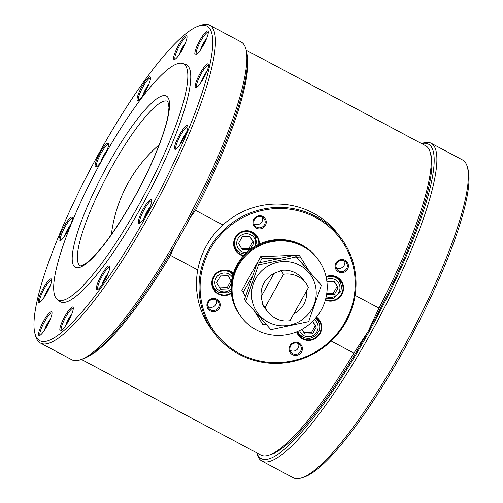 <?xml version="1.0" encoding="UTF-8"?>
<svg xmlns="http://www.w3.org/2000/svg" width="503" height="503" viewBox="0 0 503 503"><rect width="100%" height="100%" fill="white"/><g stroke="black" fill="none" stroke-linecap="round" stroke-linejoin="round"><path stroke-width="0.75" d="M256.373 329.911A48.005 46.836 142.5 0 0 315.419 318.418A48.005 46.836 142.5 0 0 317.707 258.888A48.005 46.836 142.5 0 0 251.104 250.984A48.005 46.836 142.5 0 0 241.553 317.368A48.005 46.836 142.5 0 0 256.373 329.911M241.553 317.368L240.528 316.035A48.005 46.836 142.5 0 1 250.079 249.651A48.005 46.836 142.5 0 1 316.676 257.555L317.192 258.221A48.005 46.836 142.5 0 0 302.372 245.684A48.005 46.836 142.5 0 0 243.326 257.178A48.005 46.836 142.5 0 0 241.038 316.701A48.005 46.836 142.5 0 1 243.326 257.178A48.005 46.836 142.5 0 1 302.372 245.684A48.005 46.836 142.5 0 1 317.192 258.221L317.707 258.888M331.213 341.021L353.898 353.106A175.226 35.223 118 0 1 268.96 455.121A175.226 35.223 118 0 1 260.831 455.014L81.436 359.438M89.578 355.621A175.226 35.223 -62 0 0 170.448 255.361L197.736 269.904M222.904 224.929L195.516 210.336A175.226 35.223 -62 0 0 247.602 59.027M355.124 295.374L378.96 308.075A175.226 35.223 118 0 0 430.241 152.415A175.226 35.223 118 0 0 425.62 145.725L246.225 50.143M270.884 329.628L245.791 301.278L258.479 264.918L296.261 256.901L321.354 285.251L308.666 321.612L270.884 329.628M273.198 324.246A32.645 31.846 142.5 0 0 315.658 286.911A32.645 31.846 142.5 0 0 262.761 269.809A32.645 31.846 142.5 0 0 273.198 324.246M268.96 455.121L271.431 454.31A173.309 34.833 -62 0 0 368.089 331.471A173.309 34.833 -62 0 0 430.952 154.918L430.241 152.415M421.621 143.594A178.106 35.801 118 0 1 368.73 332.313A178.106 35.801 118 0 1 256.832 452.882M302.793 279.121A23.861 23.276 142.5 0 0 280.636 270.469L283.554 274.267A23.861 23.276 142.5 0 1 305.711 282.925L302.793 279.121M267.866 311.986L264.949 308.188A23.861 23.276 142.5 0 1 262.208 303.579L265.125 307.377A23.861 23.276 142.5 0 0 267.866 311.986A23.861 23.276 142.5 0 0 290.03 320.644L308.458 287.534A23.861 23.276 142.5 0 0 305.711 282.925M321.354 285.251L294.928 255.172L257.146 263.188L244.464 299.549L245.791 301.278M353.898 353.106L368.089 331.471L378.96 308.075M195.516 210.336L190.191 217.68M173.818 247.118L170.448 255.361M231.499 281.259L228.111 275.669L220.421 275.952L216.661 282.705L220.591 289.181L228.28 288.898L231.229 283.604M219.773 287.835L227.249 287.559L231.009 280.806L227.897 275.682M231.009 280.806L231.481 281.416M227.249 287.559L228.28 288.898M230.67 271.859A11.519 11.242 -37.5 0 1 231.493 272.815L232.92 274.676M232.92 274.688A11.519 11.242 142.5 0 0 217.044 273.336A11.519 11.242 142.5 0 0 214.951 289.112L213.215 286.848A11.519 11.242 -37.5 0 1 212.505 285.805M252.525 232.581A11.519 11.242 -37.5 0 1 253.355 233.543L255.09 235.8A11.519 11.242 142.5 0 0 239.107 233.901A11.519 11.242 142.5 0 0 240.371 252.846M244.974 254.166L240.396 252.871L236.812 249.834L235.077 247.577A11.519 11.242 -37.5 0 1 234.367 246.533M241.629 248.557L249.111 248.287L252.871 241.534L249.758 236.404M250.161 249.589L253.896 242.874L249.966 236.397L242.276 236.68L238.516 243.433L242.446 249.909L250.11 249.626L249.111 248.287M297.726 331.402A11.519 11.242 142.5 0 0 299.21 333.998L297.474 331.741A11.519 11.242 -37.5 0 1 297.342 331.571M252.871 241.534L253.896 242.874M214.712 333.646L212.14 330.295A79.21 77.273 -37.5 0 1 215.913 232.084A79.21 77.273 -37.5 0 1 313.331 213.115A79.21 77.273 -37.5 0 1 337.79 233.807L340.361 237.158A79.21 77.273 142.5 0 0 315.903 216.466A79.21 77.273 142.5 0 0 218.484 235.429A79.21 77.273 142.5 0 0 214.712 333.646A79.21 77.273 142.5 0 0 239.164 354.338A79.21 77.273 142.5 0 0 336.589 335.369A79.21 77.273 142.5 0 0 340.361 237.158M253.977 223.835A5.759 5.621 142.5 0 0 262.516 217.283M239.755 353.672A78.254 76.337 142.5 0 0 355.2 282.736A78.254 76.337 142.5 0 0 238.026 220.301A78.254 76.337 142.5 0 0 239.755 353.672M256.675 227.161A5.759 5.621 142.5 0 0 264.037 218.642A5.759 5.621 142.5 0 0 256.046 217.692A5.759 5.621 142.5 0 0 256.675 227.161M256.341 228.167A6.721 6.558 142.5 0 0 266.257 222.075A6.721 6.558 142.5 0 0 256.19 216.711A6.721 6.558 142.5 0 0 256.341 228.167M338.852 270.947A5.759 5.621 142.5 0 0 346.209 262.421A5.759 5.621 142.5 0 0 338.217 261.472A5.759 5.621 142.5 0 0 338.852 270.947M338.513 271.947A6.721 6.558 142.5 0 0 348.428 265.854A6.721 6.558 142.5 0 0 338.368 260.491A6.721 6.558 142.5 0 0 338.513 271.947M292.809 353.666A5.759 5.621 142.5 0 0 300.172 345.146A5.759 5.621 142.5 0 0 290.105 350.321A5.759 5.621 142.5 0 0 292.809 353.666M292.469 354.672A6.721 6.558 142.5 0 0 302.391 348.579A6.721 6.558 142.5 0 0 292.325 343.216A6.721 6.558 142.5 0 0 292.469 354.672M210.638 309.886A5.759 5.621 142.5 0 0 217.994 301.36A5.759 5.621 142.5 0 0 211.876 299.448A5.759 5.621 142.5 0 0 210.638 309.886M210.298 310.885A6.721 6.558 142.5 0 0 220.213 304.793A6.721 6.558 142.5 0 0 210.147 299.436A6.721 6.558 142.5 0 0 210.298 310.885M258.712 244.339A12.481 12.179 142.5 0 0 237.095 235.53A12.481 12.179 142.5 0 0 243.741 255.467M259.278 244.068A12.965 12.644 142.5 0 0 249.224 230.959A12.965 12.644 142.5 0 0 234.461 239.233A12.965 12.644 142.5 0 0 240.189 254.769A12.965 12.644 142.5 0 0 243.32 255.933M233.21 273.714A12.481 12.179 142.5 0 0 233.203 273.701A12.481 12.179 142.5 0 0 214.643 290.281A12.481 12.179 142.5 0 0 231.286 292.821M233.367 273.223A12.965 12.644 142.5 0 0 214.234 275.481A12.965 12.644 142.5 0 0 218.327 294.041A12.965 12.644 142.5 0 0 231.355 293.456M297.047 331.691A12.481 12.179 142.5 0 0 318.097 335.444A12.481 12.179 142.5 0 0 316.167 317.525M296.638 331.861A12.965 12.644 142.5 0 0 302.58 338.934A12.965 12.644 142.5 0 0 319.663 334.294A12.965 12.644 142.5 0 0 316.45 317.179M325.498 299.587A12.481 12.179 142.5 0 0 340.556 280.693A12.481 12.179 142.5 0 0 326.114 276.971M325.353 300.096A12.965 12.644 142.5 0 0 343.562 288.439A12.965 12.644 142.5 0 0 326.032 276.606M207.934 306.56A5.759 5.621 142.5 0 0 216.472 300.002M297.883 333.615A12.481 12.179 142.5 0 0 300.744 335.627M318.657 321.87A12.481 12.179 142.5 0 0 317.456 318.588M290.112 350.34A5.759 5.621 142.5 0 0 298.644 343.788M336.155 267.621A5.759 5.621 142.5 0 0 344.687 261.063M340.518 282.592A12.481 12.179 142.5 0 0 339.318 279.316M213.63 288.728A12.481 12.179 142.5 0 0 216.491 290.734M235.492 249.45A12.481 12.179 142.5 0 0 238.347 251.462M256.266 237.705A12.481 12.179 142.5 0 0 255.059 234.423M301.963 329.327L304.843 334.067L312.533 333.791L316.293 327.038L312.772 321.241M304.026 332.722L311.502 332.452L315.262 325.692L312.64 321.373M315.262 325.692L316.293 327.038M311.502 332.452L312.533 333.791M336.784 277.474A11.519 11.242 -37.5 0 1 337.607 278.429L339.343 280.693A11.519 11.242 142.5 0 0 326.164 277.197M209.732 25.263L241.107 41.975A180.024 36.185 118 0 1 245.86 48.848L246.564 51.356A178.106 35.801 118 0 1 181.967 232.801A178.106 35.801 118 0 1 82.63 359.041L80.159 359.852A180.024 36.185 118 0 1 71.803 359.746L40.429 343.027A180.024 36.185 -62 0 0 157.011 201.156A180.024 36.185 -62 0 0 209.732 25.263A180.024 36.185 -62 0 0 201.376 25.15L198.905 25.961A178.106 35.801 -62 0 0 99.569 152.202A178.106 35.801 -62 0 0 34.971 333.646A178.106 35.801 -62 0 0 155.012 200.093A178.106 35.801 -62 0 0 198.905 25.961M261.893 461.025L293.268 477.737A180.024 36.185 -62 0 0 301.624 477.85L304.095 477.039A178.106 35.801 -62 0 0 411.177 336.576A178.106 35.801 -62 0 0 468.029 169.354L467.325 166.845A180.024 36.185 -62 0 0 462.571 159.973L431.197 143.254A180.024 36.185 118 0 1 370.648 333.533A180.024 36.185 118 0 1 261.893 461.025A180.024 36.185 118 0 1 257.14 454.152L256.775 452.857M301.624 477.85A180.024 36.185 -62 0 0 409.857 335.872A180.024 36.185 -62 0 0 467.325 166.845M421.564 143.562L422.841 143.148A180.024 36.185 118 0 1 431.197 143.254M149.416 208.525L145.38 216.177M70.948 316.035L66.912 323.693M49.351 287.911L45.314 295.563M106.221 152.271L102.241 159.658M184.689 44.761L180.652 52.413M206.287 72.885L202.25 80.543M245.86 48.848A180.024 36.185 118 0 1 180.564 232.254A180.024 36.185 118 0 1 80.159 359.852M34.971 333.646L35.675 336.155A180.024 36.185 -62 0 0 40.429 343.027M200.087 73.4A13.443 2.704 -62 0 0 196.189 87.616A13.443 2.704 -62 0 0 204.268 77.016A13.443 2.704 -62 0 0 208.563 64.397A13.443 2.704 -62 0 0 200.087 73.4M208.638 65.208A12.481 2.509 -62 0 0 208.588 65.17A12.481 2.509 -62 0 0 204.293 68.873A12.481 2.509 -62 0 0 201.043 74.01A12.481 2.509 -62 0 0 196.849 87.208A12.481 2.509 -62 0 0 196.906 87.233M199.754 40.529A13.443 2.704 -62 0 0 195.856 54.745A13.443 2.704 -62 0 0 203.941 44.145A13.443 2.704 -62 0 0 208.229 31.526A13.443 2.704 -62 0 0 199.754 40.529M208.311 32.337A12.481 2.509 -62 0 0 208.255 32.305A12.481 2.509 -62 0 0 200.716 41.139A12.481 2.509 -62 0 0 196.516 54.337A12.481 2.509 -62 0 0 196.572 54.362M178.49 45.276A13.443 2.704 -62 0 0 174.591 59.492A13.443 2.704 -62 0 0 182.671 48.892A13.443 2.704 -62 0 0 186.965 36.273A13.443 2.704 -62 0 0 178.49 45.276M187.041 37.084A12.481 2.509 -62 0 0 186.984 37.046A12.481 2.509 -62 0 0 179.445 45.886A12.481 2.509 -62 0 0 176.647 51.608A12.481 2.509 -62 0 0 175.245 59.077A12.481 2.509 -62 0 0 175.308 59.103M141.984 86.365A13.443 2.704 -62 0 0 138.086 100.581A13.443 2.704 -62 0 0 146.166 89.98A13.443 2.704 -62 0 0 150.46 77.361A13.443 2.704 -62 0 0 141.984 86.365M150.535 78.172A12.481 2.509 -62 0 0 150.479 78.135A12.481 2.509 -62 0 0 142.94 86.975A12.481 2.509 -62 0 0 138.539 97.469A12.481 2.509 -62 0 0 138.74 100.166A12.481 2.509 -62 0 0 138.803 100.191M105.473 153.899A13.443 2.704 -62 0 0 108.497 143.783A13.443 2.704 -62 0 0 100.022 152.786A13.443 2.704 -62 0 0 96.123 167.002A13.443 2.704 -62 0 0 101.48 161.035M108.573 144.594A12.481 2.509 -62 0 0 108.522 144.556A12.481 2.509 -62 0 0 100.977 153.396A12.481 2.509 -62 0 0 96.601 166.436A12.481 2.509 -62 0 0 96.783 166.594A12.481 2.509 -62 0 0 96.84 166.619M63.843 226.746A13.443 2.704 -62 0 0 59.951 240.962A13.443 2.704 -62 0 0 68.031 230.361A13.443 2.704 -62 0 0 72.319 217.742A13.443 2.704 -62 0 0 63.843 226.746M72.401 218.554A12.481 2.509 -62 0 0 72.344 218.516A12.481 2.509 -62 0 0 64.805 227.356A12.481 2.509 -62 0 0 60.605 240.547A12.481 2.509 -62 0 0 60.668 240.579M43.151 288.426A13.443 2.704 -62 0 0 39.253 302.643A13.443 2.704 -62 0 0 47.339 292.042A13.443 2.704 -62 0 0 51.627 279.423A13.443 2.704 -62 0 0 43.151 288.426M51.708 280.228A12.481 2.509 -62 0 0 51.652 280.196A12.481 2.509 -62 0 0 44.113 289.036A12.481 2.509 -62 0 0 39.913 302.228A12.481 2.509 -62 0 0 39.97 302.253M43.484 321.298A13.443 2.704 -62 0 0 39.586 335.514A13.443 2.704 -62 0 0 47.666 324.913A13.443 2.704 -62 0 0 51.96 312.294A13.443 2.704 -62 0 0 43.484 321.298M52.035 313.099A12.481 2.509 -62 0 0 51.985 313.067A12.481 2.509 -62 0 0 44.44 321.907A12.481 2.509 -62 0 0 40.246 335.099A12.481 2.509 -62 0 0 40.303 335.124M64.749 316.55A13.443 2.704 -62 0 0 60.85 330.767A13.443 2.704 -62 0 0 68.936 320.166A13.443 2.704 -62 0 0 73.224 307.547A13.443 2.704 -62 0 0 64.749 316.55M73.306 308.358A12.481 2.509 -62 0 0 73.249 308.32A12.481 2.509 -62 0 0 65.711 317.16A12.481 2.509 -62 0 0 61.511 330.352A12.481 2.509 -62 0 0 61.567 330.383M101.254 275.462A13.443 2.704 -62 0 0 97.356 289.678A13.443 2.704 -62 0 0 105.441 279.077A13.443 2.704 -62 0 0 109.729 266.458A13.443 2.704 -62 0 0 101.254 275.462M109.811 267.269A12.481 2.509 -62 0 0 109.755 267.231A12.481 2.509 -62 0 0 102.216 276.072A12.481 2.509 -62 0 0 98.016 289.263A12.481 2.509 -62 0 0 98.072 289.294M143.217 209.041A13.443 2.704 -62 0 0 139.318 223.257A13.443 2.704 -62 0 0 147.404 212.656A13.443 2.704 -62 0 0 151.692 200.037A13.443 2.704 -62 0 0 143.217 209.041M151.774 200.842A12.481 2.509 -62 0 0 151.717 200.81A12.481 2.509 -62 0 0 144.179 209.65A12.481 2.509 -62 0 0 139.979 222.842A12.481 2.509 -62 0 0 140.035 222.867M179.389 135.081A13.443 2.704 -62 0 0 175.497 149.297A13.443 2.704 -62 0 0 183.576 138.696A13.443 2.704 -62 0 0 187.864 126.077A13.443 2.704 -62 0 0 179.389 135.081M187.946 126.888A12.481 2.509 -62 0 0 187.889 126.85A12.481 2.509 -62 0 0 186.424 127.372A12.481 2.509 -62 0 0 180.351 135.691A12.481 2.509 -62 0 0 176.151 148.882A12.481 2.509 -62 0 0 176.213 148.907M57.097 299.272L59.492 301.165A134.207 26.973 -62 0 0 147.228 195.944A134.207 26.973 -62 0 0 185.62 64.434L182.715 63.497A133.666 26.866 -62 0 0 102.864 158.539A133.666 26.866 -62 0 0 57.097 299.272A133.666 26.866 -62 0 0 144.474 194.479A133.666 26.866 -62 0 0 182.715 63.497M326.761 293.419L333.363 293.174L337.123 286.421L334.011 281.296M326.585 294.607L334.394 294.513L338.154 287.76L334.218 281.29L326.887 281.554M333.363 293.174L334.394 294.513M337.123 286.421L338.154 287.76M205.953 40.014L201.917 47.672M148.184 85.85L144.147 93.501M70.049 226.231L66.012 233.889M49.684 320.782L45.647 328.434M107.453 274.946L103.417 282.604M185.594 134.565L181.558 142.217M262.208 303.579L262.711 302.674A23.044 22.478 142.5 0 1 280.133 271.369L280.636 270.469M261.164 296.569L274.053 273.412M265.125 307.377L283.554 274.267M293.815 313.841A23.044 22.478 142.5 0 0 306.597 290.872M295.016 255.285L260.661 256.662L241.868 290.432L245.458 296.399M254.185 310.804L262.849 324.523L255.392 312.168M296.764 257.234L300.442 256.983L299.115 255.254L295.028 255.285M241.868 290.432L245.571 296.041M260.661 256.662L261.988 258.391L259.869 262.516M251.84 277.404L243.194 292.161M261.988 258.391L279.473 258.083M300.442 256.983L309.062 271.092M266.326 324.504L262.849 324.523M294.928 255.172L296.261 256.901M257.146 263.188L258.479 264.918M232.298 277.046A9.601 9.368 142.5 0 0 217.384 276.147A9.601 9.368 142.5 0 0 219.698 290.784A9.601 9.368 142.5 0 0 231.04 288.986M231.122 290.923L227.576 292.853L218.541 292.142L214.951 289.112A11.519 11.242 142.5 0 0 218.509 292.117M255.122 246.25A9.601 9.368 142.5 0 0 249.991 234.392A9.601 9.368 142.5 0 0 237.68 239.164A9.601 9.368 142.5 0 0 246.596 252.588M299.587 330.553A9.601 9.368 142.5 0 0 316.569 332.294A9.601 9.368 142.5 0 0 314.331 319.631M302.762 337.01A11.519 11.242 142.5 0 1 299.21 333.998L302.793 337.035C309.565 339.984 314.991 337.884 319.065 330.729C320.38 326.843 319.858 323.253 317.481 319.965A11.519 11.242 142.5 0 0 315.677 318.11M150.19 206.689A9.601 1.93 -62 0 0 144.003 218.296M71.722 314.199A9.601 1.93 -62 0 0 65.535 325.812M50.124 286.075A9.601 1.93 -62 0 0 43.937 297.682M106.994 150.435A9.601 1.93 -62 0 0 100.807 162.048M185.462 42.925A9.601 1.93 -62 0 0 179.275 54.531M207.06 71.049A9.601 1.93 -62 0 0 200.873 82.662M111.609 167.373A93.137 18.718 -62 0 0 80.291 265.81C80.449 265.37 79.499 267.282 85.73 263.478C95.583 256.323 108.158 240.553 123.455 216.158C138.375 191.75 150.41 167.631 159.57 143.808C164.185 131.547 167.115 121.474 168.367 113.577L168.97 107.372L167.876 101.417A93.137 18.718 -62 0 0 111.609 167.373M107.78 164.934A96.972 19.491 -62 0 0 86.573 263.39A96.972 19.491 -62 0 0 167.939 117.205A96.972 19.491 -62 0 0 107.78 164.934M326.214 296.6A9.601 9.368 142.5 0 0 339.971 288.024A9.601 9.368 142.5 0 0 326.598 279.498M206.727 38.178A9.601 1.93 -62 0 0 200.54 49.791M148.957 84.014A9.601 1.93 -62 0 0 142.77 95.62M70.816 224.395A9.601 1.93 -62 0 0 64.636 236.008M50.457 318.946A9.601 1.93 -62 0 0 44.27 330.553M108.227 273.11A9.601 1.93 -62 0 0 102.04 284.723M186.362 132.729A9.601 1.93 -62 0 0 180.181 144.336M159.237 144.694A141.142 141.142 0 0 0 111.389 234.499M257.096 245.15L255.09 235.8M150.278 206.463L145.342 214.768L143.864 218.497M71.81 313.979L66.874 322.278L65.403 326.007M50.212 285.849L45.276 294.154L43.799 297.883M107.082 150.215L102.147 158.514L100.669 162.243M185.55 42.698L180.608 51.004L179.137 54.733M207.148 70.829L202.206 79.128L200.735 82.857M317.481 319.965L315.878 317.877M325.831 298.304L333.69 298.468L340.921 291.457L341.518 285.823L339.343 280.693M206.815 37.958L201.879 46.257L200.408 49.986M149.045 83.787L144.103 92.093L142.632 95.822M70.904 224.175L65.968 232.474L64.497 236.203M50.545 318.72L45.603 327.025L44.132 330.754M108.315 272.89L103.379 281.19L101.908 284.918M186.45 132.503L181.514 140.809L180.043 144.537"/></g></svg>
